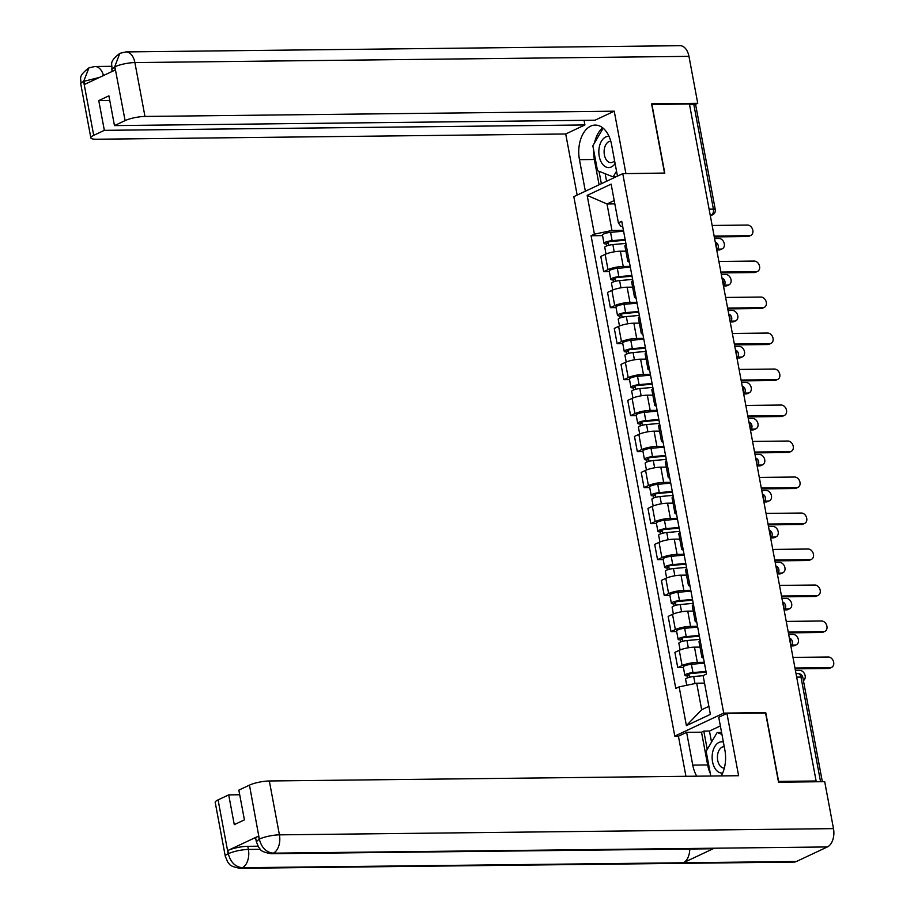 <?xml version="1.0" encoding="UTF-8"?>
<svg xmlns="http://www.w3.org/2000/svg" width="914" height="914" viewBox="0 0 914 914"><rect width="100%" height="100%" fill="white"/><g stroke="black" fill="none" stroke-linecap="round" stroke-linejoin="round"><path stroke-width="1.37" d="M678.714 736.067L674.783 736.113L723.717 713.114L622.754 173.649L664.786 173.18L651.922 104.425L689.419 104.002L816.111 780.99L778.614 781.401L765.749 712.646L723.717 713.114M622.754 173.649L573.821 196.647L674.783 736.113M821.914 781.71A4.81 1.028 169.4 0 0 820.532 781.596L800.972 677.068A4.81 2.982 -90.6 0 0 798.059 673.607L796.025 673.629M816.111 780.99L814.694 781.653L820.532 781.596M689.544 104.653L693.84 104.607A4.81 1.028 -10.6 0 1 695.703 105.064L715.274 209.58A4.81 1.028 169.4 0 0 713.4 209.123L693.84 104.607M625.896 251.144L620.378 251.213A11.048 2.365 169.4 0 0 605.148 254.389L600.795 256.434L603.651 271.664L608.004 269.619A11.048 2.365 -10.6 0 1 623.234 266.442L630.18 266.362M626.101 244.609A11.048 2.365 169.4 0 0 624.925 246.003L627.781 261.233A11.048 2.365 -10.6 0 1 628.958 259.839M609.307 271.595L603.651 271.664M629.38 262.101A11.048 2.365 -10.6 0 1 627.781 261.233M632.625 287.145L627.118 287.202A11.048 2.365 169.4 0 0 611.889 290.389L607.536 292.434L610.381 307.664L614.734 305.619A11.048 2.365 -10.6 0 1 629.975 302.431L636.909 302.351M632.842 280.598A11.048 2.365 169.4 0 0 631.665 281.992L634.51 297.221A11.048 2.365 -10.6 0 1 635.687 295.828M616.036 307.595L610.381 307.664M636.11 298.101A11.048 2.365 -10.6 0 1 634.51 297.221M639.366 323.133L633.859 323.202A11.048 2.365 169.4 0 0 618.618 326.378L614.277 328.423L617.121 343.653L621.474 341.608A11.048 2.365 -10.6 0 1 636.704 338.431L643.65 338.351M639.572 316.598A11.048 2.365 169.4 0 0 638.395 317.992L641.251 333.222A11.048 2.365 -10.6 0 1 642.428 331.828M622.777 343.595L617.121 343.653M642.85 334.101A11.048 2.365 -10.6 0 1 641.251 333.222M646.095 359.133L640.588 359.191A11.048 2.365 169.4 0 0 625.359 362.378L621.006 364.423L623.862 379.653L628.215 377.608A11.048 2.365 -10.6 0 1 643.445 374.42L650.38 374.34M646.312 352.587A11.048 2.365 169.4 0 0 645.135 353.992L647.992 369.222A11.048 2.365 -10.6 0 1 649.169 367.816M629.518 379.584L623.862 379.653M649.591 370.09A11.048 2.365 -10.6 0 1 647.992 369.222M652.836 395.122L647.329 395.191A11.048 2.365 169.4 0 0 632.1 398.367L627.747 400.412L630.591 415.642L634.944 413.596A11.048 2.365 -10.6 0 1 650.174 410.42L657.12 410.34M653.053 388.587A11.048 2.365 169.4 0 0 651.876 389.981L654.721 405.21A11.048 2.365 -10.6 0 1 655.898 403.817M636.247 415.584L630.591 415.642M656.321 406.09A11.048 2.365 -10.6 0 1 654.721 405.21M659.577 431.122L654.07 431.18A11.048 2.365 169.4 0 0 638.829 434.367L634.476 436.412L637.332 451.642L641.685 449.597A11.048 2.365 -10.6 0 1 656.915 446.409L663.861 446.34M659.782 424.587A11.048 2.365 169.4 0 0 658.606 425.981L661.462 441.211A11.048 2.365 -10.6 0 1 662.639 439.817M642.988 451.573L637.332 451.642M663.061 442.079A11.048 2.365 -10.6 0 1 661.462 441.211M666.306 467.123L660.799 467.18A11.048 2.365 169.4 0 0 645.57 470.356L641.217 472.401L644.062 487.63L648.414 485.585A11.048 2.365 -10.6 0 1 663.655 482.409L670.59 482.329M666.523 460.576A11.048 2.365 169.4 0 0 665.346 461.97L668.191 477.199A11.048 2.365 -10.6 0 1 669.368 475.806M649.717 487.573L644.062 487.63M669.802 478.079A11.048 2.365 -10.6 0 1 668.191 477.199M673.047 503.111L667.54 503.18A11.048 2.365 169.4 0 0 652.31 506.356L647.957 508.401L650.802 523.631L655.155 521.586A11.048 2.365 -10.6 0 1 670.385 518.409L677.331 518.329M673.264 496.576A11.048 2.365 169.4 0 0 672.087 497.97L674.932 513.2A11.048 2.365 -10.6 0 1 676.109 511.806M656.458 523.562L650.802 523.631M676.531 514.068A11.048 2.365 -10.6 0 1 674.932 513.2M679.776 539.111L674.269 539.169A11.048 2.365 169.4 0 0 659.04 542.356L654.687 544.401L657.543 559.619L661.896 557.586A11.048 2.365 -10.6 0 1 677.125 554.398L684.06 554.318M679.993 532.565A11.048 2.365 169.4 0 0 678.816 533.959L681.673 549.188A11.048 2.365 -10.6 0 1 682.849 547.794M663.198 559.562L657.543 559.619M683.272 550.068A11.048 2.365 -10.6 0 1 681.673 549.188M686.517 575.1L681.01 575.169A11.048 2.365 169.4 0 0 665.78 578.345L661.428 580.39L664.272 595.62L668.625 593.574A11.048 2.365 -10.6 0 1 683.855 590.398L690.801 590.318M686.734 568.565A11.048 2.365 169.4 0 0 685.557 569.959L688.402 585.189A11.048 2.365 -10.6 0 1 689.579 583.795M669.928 595.562L664.272 595.62M690.001 586.068A11.048 2.365 -10.6 0 1 688.402 585.189M693.258 611.1L687.751 611.158A11.048 2.365 169.4 0 0 672.51 614.345L668.157 616.39L671.013 631.62L675.366 629.575A11.048 2.365 -10.6 0 1 690.596 626.387L697.542 626.307M693.463 604.554A11.048 2.365 169.4 0 0 692.286 605.959L695.143 621.177A11.048 2.365 -10.6 0 1 696.319 619.783M676.668 631.551L671.013 631.62M696.742 622.057A11.048 2.365 -10.6 0 1 695.143 621.177M699.987 647.089L694.48 647.158A11.048 2.365 169.4 0 0 679.251 650.334L674.898 652.379L677.754 667.608L682.095 665.563A11.048 2.365 -10.6 0 1 697.336 662.387L704.271 662.307M700.204 640.554A11.048 2.365 169.4 0 0 699.027 641.948L701.872 657.177A11.048 2.365 -10.6 0 1 703.049 655.784M683.409 667.551L677.754 667.608M703.483 658.057A11.048 2.365 -10.6 0 1 701.872 657.177M614.836 203.868L607.01 203.959L611.969 230.488L623.439 230.362M622.685 226.318L620.823 226.341L618.39 222.89L611.135 184.137L587.165 195.39L607.01 203.959L614.219 200.566M704.523 683.112L696.697 683.204L701.666 709.732L686.403 725.636L710.372 714.371L703.117 675.606L706.465 674.029L621.749 221.325L618.39 222.89M686.403 725.636L679.148 686.871L696.697 683.204M611.969 230.488L594.42 234.155L591.072 235.732L675.789 688.448L679.148 686.871M594.42 234.155L587.165 195.39M765.029 712.989L765.749 712.646M701.666 709.732L708.864 706.351M602.566 235.606L591.072 235.732M714.142 236.075L749.491 235.675A5.53 4.17 64.8 0 0 750.851 235.366L748.989 236.246A5.53 4.17 -115.2 0 1 747.629 236.543L714.302 236.92M750.851 235.366A5.53 4.17 64.8 0 0 752.61 229.448A5.53 4.17 64.8 0 0 747.503 225.061L712.155 225.461M625.279 240.211L610.986 241.49A2.879 0.617 169.4 0 0 607.09 242.793A2.879 0.617 169.4 0 0 608.21 243.067L606.359 243.935A6.01 1.28 169.4 0 1 604.017 243.364L602.463 235.058A6.01 1.28 169.4 0 1 610.575 232.35L623.588 231.185M625.142 239.491L612.129 240.656A6.01 1.28 169.4 0 0 604.017 243.364M608.633 245.318L608.039 242.13M717.547 249.122L720.952 249.088A5.53 4.17 64.8 0 0 722.311 248.779A5.53 4.17 64.8 0 0 724.071 242.85A5.53 4.17 64.8 0 0 718.964 238.474L714.599 238.52M625.884 243.41L612.86 244.575A6.01 1.28 169.4 0 0 604.76 247.283L606.016 254.012M722.311 248.779L720.461 249.648A5.53 4.17 -115.2 0 1 719.101 249.956L716.827 249.979M606.725 245.912L606.359 243.935M720.872 272.064L756.221 271.675A5.53 4.17 64.8 0 0 757.58 271.367L755.729 272.235A5.53 4.17 -115.2 0 1 754.37 272.543L721.032 272.92M757.58 271.367A5.53 4.17 64.8 0 0 759.34 265.437A5.53 4.17 64.8 0 0 754.244 261.061L718.884 261.45M727.613 308.064L762.962 307.664A5.53 4.17 64.8 0 0 764.321 307.355L762.459 308.235A5.53 4.17 -115.2 0 1 761.111 308.532L727.773 308.909M764.321 307.355A5.53 4.17 64.8 0 0 766.081 301.437A5.53 4.17 64.8 0 0 760.974 297.05L725.625 297.45M617.464 176.139L611.557 144.572A27.032 16.772 -90.6 0 0 595.208 125.081A27.032 16.772 -90.6 0 0 579.453 159.653L585.36 191.22M119.825 53.343L114.661 66.882L111.805 69.407C112.776 63.957 108.001 62.586 119.825 53.343L125.949 51.915L680.016 45.7A14.773 9.163 89.4 0 1 688.962 56.36L697.748 103.305L651.579 103.83L664.524 173.054L625.61 173.614M625.896 173.477L614.231 111.188L595.048 120.202L114.467 125.595L125.104 120.602L114.798 66.459M584.046 120.328L584.914 124.955L565.72 133.981L96.461 139.236A14.418 3.085 169.4 0 1 90.852 137.865A14.418 3.085 169.4 0 1 93.708 135.341L104.345 130.348L584.914 124.955M577.157 195.082L565.72 133.981M614.231 111.188L144.972 116.444A14.418 3.085 169.4 0 0 125.104 120.602M697.748 103.305L694.88 104.653M114.467 125.595L108.903 95.821L98.769 100.586L104.345 130.348M99.409 77.439L83.985 81.3L84.568 84.419L115.244 70.001L114.661 66.882M98.769 100.586L109.771 100.46M602.68 127.811A27.032 16.772 -90.6 0 0 594.534 142.904M593.654 150.125A27.032 16.772 -90.6 0 0 594.34 159.493L579.453 159.653M599.081 184.777L594.34 159.493M599.036 171.295L601.355 183.703M605.159 173.717L606.565 181.258M103.488 75.531A14.773 9.163 89.4 0 0 94.919 66.494L88.944 67.853L83.631 81.472L93.708 135.341M710.292 773.404A27.032 16.772 -90.6 0 1 707.653 764.949L692.766 765.109A27.032 16.772 -90.6 0 0 696.776 776.18M721.272 775.906A27.032 16.772 -90.6 0 0 724.871 750.028L718.735 717.261L726.938 713.411L738.603 775.712L269.333 780.979L279.421 834.848L833.488 828.632L824.702 781.676L778.534 782.201L765.578 712.977L726.938 713.411M692.766 765.109L686.631 732.354L678.428 736.204L685.934 776.306M720.358 725.922L709.458 731.051L703.803 731.109L701.518 732.183L686.631 732.354M218.08 799.876L228.157 853.756A14.418 3.085 -10.6 0 0 225.29 856.281L215.213 802.401A14.418 3.085 -10.6 0 1 218.08 799.876L228.706 794.883L239.708 794.757M833.488 828.632A14.773 9.163 89.4 0 1 827.364 846.947L714.291 848.215A14.773 9.163 89.4 0 1 711.88 848.775L270.875 853.722A14.773 9.163 89.4 0 0 273.297 853.162C266.317 852.419 261.69 847.838 259.393 839.452L249.465 785.126A14.418 3.085 -10.6 0 1 269.333 780.979M689.773 849.015A14.773 9.163 89.4 0 1 683.329 862.77L796.402 861.502L827.364 846.947M796.402 861.502A14.773 9.163 89.4 0 1 793.923 862.085L239.845 868.3A14.773 9.163 89.4 0 0 242.336 867.717C235.344 866.952 230.694 862.393 228.374 854.042L227.929 850.466A14.418 3.085 -10.6 0 1 247.797 846.318L257.954 846.204M247.797 846.318L248.38 849.437A14.773 9.163 89.4 0 1 242.336 867.717L683.329 862.77L714.291 848.215L273.297 853.162A14.773 9.163 89.4 0 0 279.421 834.848A14.418 3.085 169.4 0 0 259.553 839.006M228.706 794.883L234.281 824.645L244.404 819.881L238.84 790.119L249.465 785.126M258.605 836.059L259.188 839.166L256.331 841.691L255.749 838.584A14.418 3.085 -10.6 0 1 258.605 836.059L227.929 850.466M707.653 764.949L701.518 732.183M703.803 731.109L707.23 749.4M709.458 731.051L711.526 742.099M260.262 849.3L248.38 849.437C241.285 849.712 234.658 851.094 228.511 853.585M609.032 136.38A15.618 9.688 -90.6 0 0 605.708 136.974A15.618 9.688 -90.6 0 0 599.241 156.328A15.618 9.688 -90.6 0 0 611.317 166.965A15.618 9.688 -90.6 0 0 615.111 163.526M610.792 141.247A10.694 6.638 -90.6 0 0 610.621 141.247A10.694 6.638 -90.6 0 0 608.815 141.67A10.694 6.638 -90.6 0 0 604.188 153.483A10.694 6.638 -90.6 0 0 610.86 162.635A10.694 6.638 -90.6 0 0 612.666 162.212A10.694 6.638 -90.6 0 0 614.585 160.727M616.539 171.158L613.168 176.882L597.505 170.69L592.843 145.783L603.171 128.211M615.956 176.848L613.168 176.882M723.374 742.042A15.618 9.688 -90.6 0 0 719.01 742.431A15.618 9.688 -90.6 0 0 712.303 760.242A15.618 9.688 -90.6 0 0 722.7 772.993M724.242 746.715A10.694 6.638 -90.6 0 0 723.934 746.704A10.694 6.638 -90.6 0 0 722.129 747.138A10.694 6.638 -90.6 0 0 717.501 758.94A10.694 6.638 -90.6 0 0 724.174 768.091A10.694 6.638 -90.6 0 0 724.334 768.091M710.784 776.02L706.145 751.239L717.159 732.514L721.946 734.399M721.58 732.468L717.159 732.514M632.02 276.199L617.715 277.49A2.879 0.617 169.4 0 0 613.831 278.781A2.879 0.617 169.4 0 0 614.951 279.056L613.1 279.935A6.01 1.28 169.4 0 1 610.758 279.364L609.204 271.058A6.01 1.28 169.4 0 1 617.304 268.35L630.329 267.174M631.882 275.48L618.858 276.656A6.01 1.28 169.4 0 0 610.758 279.364M615.373 281.318L614.779 278.13M724.276 285.122L727.693 285.077A5.53 4.17 64.8 0 0 729.041 284.768A5.53 4.17 64.8 0 0 730.812 278.85A5.53 4.17 64.8 0 0 725.705 274.463L721.329 274.508M632.614 279.41L619.601 280.575A6.01 1.28 169.4 0 0 611.489 283.283L612.746 290.012M729.041 284.768L727.19 285.648A5.53 4.17 -115.2 0 1 725.83 285.945L723.568 285.979M613.465 281.9L613.1 279.935M638.749 312.2L624.456 313.479A2.879 0.617 169.4 0 0 620.56 314.782A2.879 0.617 169.4 0 0 621.68 315.056L619.829 315.924A6.01 1.28 169.4 0 1 617.498 315.353L615.933 307.047A6.01 1.28 169.4 0 1 624.045 304.339L637.069 303.174M638.623 311.48L625.599 312.645A6.01 1.28 169.4 0 0 617.498 315.353M622.103 317.307L621.509 314.119M731.017 321.111L734.422 321.077A5.53 4.17 64.8 0 0 735.781 320.768A5.53 4.17 64.8 0 0 737.541 314.839A5.53 4.17 64.8 0 0 732.434 310.463L728.07 310.509M639.354 315.399L626.33 316.575A6.01 1.28 169.4 0 0 618.23 319.283L619.486 326.001M735.781 320.768L733.931 321.637A5.53 4.17 -115.2 0 1 732.571 321.945L730.309 321.968M620.195 317.901L619.829 315.924M734.342 344.052L769.702 343.664A5.53 4.17 64.8 0 0 771.05 343.356L769.2 344.224A5.53 4.17 -115.2 0 1 767.84 344.532L734.502 344.909M771.05 343.356A5.53 4.17 64.8 0 0 772.821 337.426A5.53 4.17 64.8 0 0 767.714 333.05L732.365 333.439M741.083 380.053L776.432 379.653A5.53 4.17 64.8 0 0 777.791 379.356L775.94 380.224A5.53 4.17 -115.2 0 1 774.581 380.532L741.243 380.898M777.791 379.356A5.53 4.17 64.8 0 0 779.551 373.426A5.53 4.17 64.8 0 0 774.444 369.039L739.095 369.439M747.823 416.053L783.172 415.653A5.53 4.17 64.8 0 0 784.532 415.344L782.67 416.213A5.53 4.17 -115.2 0 1 781.31 416.521L747.983 416.898M784.532 415.344A5.53 4.17 64.8 0 0 786.291 409.426A5.53 4.17 64.8 0 0 781.184 405.039L745.835 405.439M645.49 348.188L631.186 349.479A2.879 0.617 169.4 0 0 627.301 350.782A2.879 0.617 169.4 0 0 628.421 351.056L626.57 351.924A6.01 1.28 169.4 0 1 624.228 351.353L622.674 343.047A6.01 1.28 169.4 0 1 630.786 340.339L643.799 339.163M645.353 347.48L632.339 348.645A6.01 1.28 169.4 0 0 624.228 351.353M628.843 353.307L628.249 350.119M737.758 357.111L741.163 357.066A5.53 4.17 64.8 0 0 742.522 356.768A5.53 4.17 64.8 0 0 744.282 350.839A5.53 4.17 64.8 0 0 739.175 346.452L734.81 346.509M646.095 351.399L633.071 352.564A6.01 1.28 169.4 0 0 624.959 355.272L626.227 362.001M742.522 356.768L740.66 357.637A5.53 4.17 -115.2 0 1 739.312 357.945L737.038 357.968M626.935 353.901L626.57 351.924M652.23 384.188L637.926 385.468A2.879 0.617 169.4 0 0 634.042 386.771A2.879 0.617 169.4 0 0 635.161 387.045L633.299 387.913A6.01 1.28 169.4 0 1 630.968 387.342L629.415 379.036A6.01 1.28 169.4 0 1 637.515 376.328L650.539 375.163M652.093 383.469L639.069 384.634A6.01 1.28 169.4 0 0 630.968 387.342M635.584 389.295L634.979 386.108M744.487 393.1L747.903 393.066A5.53 4.17 64.8 0 0 749.251 392.757A5.53 4.17 64.8 0 0 751.011 386.839A5.53 4.17 64.8 0 0 745.915 382.452L741.54 382.498M652.825 387.387L639.811 388.564A6.01 1.28 169.4 0 0 631.7 391.272L632.956 397.99M749.251 392.757L747.401 393.626A5.53 4.17 -115.2 0 1 746.041 393.934L743.779 393.957M633.676 389.89L633.299 387.913M658.96 420.189L644.667 421.468A2.879 0.617 169.4 0 0 640.771 422.771A2.879 0.617 169.4 0 0 641.891 423.045L640.04 423.913A6.01 1.28 169.4 0 1 637.698 423.342L636.144 415.036A6.01 1.28 169.4 0 1 644.256 412.328L657.269 411.163M658.823 419.469L645.81 420.634A6.01 1.28 169.4 0 0 637.698 423.342M642.314 425.296L641.719 422.108M751.228 429.1L754.633 429.054A5.53 4.17 64.8 0 0 755.992 428.757A5.53 4.17 64.8 0 0 757.752 422.828A5.53 4.17 64.8 0 0 752.645 418.441L748.28 418.498M659.565 423.388L646.541 424.553A6.01 1.28 169.4 0 0 638.44 427.261L639.697 433.99M755.992 428.757L754.141 429.626A5.53 4.17 -115.2 0 1 752.782 429.934L750.508 429.957M640.406 425.89L640.04 423.913M754.553 452.042L789.902 451.642A5.53 4.17 64.8 0 0 791.261 451.345L789.41 452.213A5.53 4.17 -115.2 0 1 788.051 452.521L754.713 452.887M791.261 451.345A5.53 4.17 64.8 0 0 793.021 445.415A5.53 4.17 64.8 0 0 787.925 441.028L752.565 441.428M665.7 456.177L651.396 457.457A2.879 0.617 169.4 0 0 647.512 458.759A2.879 0.617 169.4 0 0 648.632 459.034L646.781 459.902A6.01 1.28 169.4 0 1 644.439 459.342L642.885 451.025A6.01 1.28 169.4 0 1 650.985 448.317L664.01 447.152M665.563 455.458L652.539 456.623A6.01 1.28 169.4 0 0 644.439 459.342M649.054 461.284L648.46 458.097M757.957 465.089L761.373 465.055A5.53 4.17 64.8 0 0 762.733 464.746A5.53 4.17 64.8 0 0 764.492 458.828A5.53 4.17 64.8 0 0 759.385 454.441L755.01 454.487M666.295 459.388L653.281 460.553A6.01 1.28 169.4 0 0 645.17 463.261L646.427 469.99M762.733 464.746L760.871 465.626A5.53 4.17 -115.2 0 1 759.511 465.923L757.249 465.957M647.146 461.878L646.781 459.902M761.293 488.042L796.642 487.642A5.53 4.17 64.8 0 0 798.002 487.333L796.14 488.213A5.53 4.17 -115.2 0 1 794.792 488.51L761.453 488.887M798.002 487.333A5.53 4.17 64.8 0 0 799.761 481.415A5.53 4.17 64.8 0 0 794.654 477.028L759.306 477.428M672.43 492.178L658.137 493.457A2.879 0.617 169.4 0 0 654.241 494.76A2.879 0.617 169.4 0 0 655.372 495.034L653.51 495.902A6.01 1.28 169.4 0 1 651.179 495.331L649.626 487.025A6.01 1.28 169.4 0 1 657.726 484.317L670.75 483.152M672.304 491.458L659.28 492.623A6.01 1.28 169.4 0 0 651.179 495.331M655.784 497.285L655.189 494.097M764.698 501.089L768.103 501.055A5.53 4.17 64.8 0 0 769.462 500.746A5.53 4.17 64.8 0 0 771.222 494.817A5.53 4.17 64.8 0 0 766.126 490.441L761.75 490.487M673.035 495.377L660.011 496.542A6.01 1.28 169.4 0 0 651.911 499.25L653.167 505.979M769.462 500.746L767.611 501.615A5.53 4.17 -115.2 0 1 766.252 501.923L763.99 501.946M653.887 497.879L653.51 495.902M768.034 524.03L803.383 523.642A5.53 4.17 64.8 0 0 804.731 523.334L802.88 524.202A5.53 4.17 -115.2 0 1 801.521 524.51L768.183 524.887M804.731 523.334A5.53 4.17 64.8 0 0 806.502 517.404A5.53 4.17 64.8 0 0 801.395 513.028L766.046 513.417M679.171 528.166L664.878 529.457A2.879 0.617 169.4 0 0 660.982 530.748A2.879 0.617 169.4 0 0 662.102 531.023L660.251 531.902A6.01 1.28 169.4 0 1 657.909 531.331L656.355 523.025A6.01 1.28 169.4 0 1 664.467 520.317L677.48 519.141M679.033 527.447L666.02 528.623A6.01 1.28 169.4 0 0 657.909 531.331M662.524 533.285L661.93 530.086M771.439 537.078L774.844 537.044A5.53 4.17 64.8 0 0 776.203 536.735A5.53 4.17 64.8 0 0 777.963 530.817A5.53 4.17 64.8 0 0 772.856 526.43L768.491 526.475M679.776 531.377L666.752 532.542A6.01 1.28 169.4 0 0 658.64 535.25L659.908 541.979M776.203 536.735L774.341 537.615A5.53 4.17 -115.2 0 1 772.993 537.912L770.719 537.946M660.616 533.867L660.251 531.902M774.764 560.031L810.112 559.631A5.53 4.17 64.8 0 0 811.472 559.322L809.621 560.202A5.53 4.17 -115.2 0 1 808.262 560.499L774.923 560.876M811.472 559.322A5.53 4.17 64.8 0 0 813.231 553.404A5.53 4.17 64.8 0 0 808.125 549.017L772.776 549.417M685.911 564.167L671.607 565.446A2.879 0.617 169.4 0 0 667.723 566.749A2.879 0.617 169.4 0 0 668.842 567.023L666.98 567.891A6.01 1.28 169.4 0 1 664.649 567.32L663.096 559.014A6.01 1.28 169.4 0 1 671.196 556.306L684.22 555.141M685.774 563.447L672.75 564.612A6.01 1.28 169.4 0 0 664.649 567.32M669.265 569.273L668.66 566.086M778.168 573.078L781.584 573.044A5.53 4.17 64.8 0 0 782.932 572.735A5.53 4.17 64.8 0 0 784.703 566.806A5.53 4.17 64.8 0 0 779.596 562.43L775.221 562.476M686.505 567.366L673.492 568.542A6.01 1.28 169.4 0 0 665.381 571.25L666.637 577.968M782.932 572.735L781.082 573.604A5.53 4.17 -115.2 0 1 779.722 573.912L777.46 573.935M667.357 569.868L666.98 567.891M781.504 596.019L816.853 595.631A5.53 4.17 64.8 0 0 818.213 595.322L816.351 596.191A5.53 4.17 -115.2 0 1 815.002 596.499L781.664 596.876M818.213 595.322A5.53 4.17 64.8 0 0 819.972 589.393A5.53 4.17 64.8 0 0 814.865 585.017L779.516 585.406M692.641 600.155L678.348 601.446A2.879 0.617 169.4 0 0 674.452 602.737A2.879 0.617 169.4 0 0 675.572 603.011L673.721 603.891A6.01 1.28 169.4 0 1 671.379 603.32L669.825 595.014A6.01 1.28 169.4 0 1 677.937 592.306L690.95 591.13M692.515 599.447L679.49 600.612A6.01 1.28 169.4 0 0 671.379 603.32M675.994 605.274L675.4 602.086M784.909 609.078L788.314 609.032A5.53 4.17 64.8 0 0 789.673 608.735A5.53 4.17 64.8 0 0 791.433 602.806A5.53 4.17 64.8 0 0 786.326 598.419L781.961 598.476M693.246 603.366L680.222 604.531A6.01 1.28 169.4 0 0 672.121 607.239L673.378 613.968M789.673 608.735L787.822 609.604A5.53 4.17 -115.2 0 1 786.463 609.912L784.201 609.935M674.086 605.868L673.721 603.891M788.234 632.02L823.594 631.62A5.53 4.17 64.8 0 0 824.942 631.323L823.091 632.191A5.53 4.17 -115.2 0 1 821.732 632.499L788.394 632.865M824.942 631.323A5.53 4.17 64.8 0 0 826.702 625.393A5.53 4.17 64.8 0 0 821.606 621.006L786.257 621.406M699.381 636.155L685.077 637.435A2.879 0.617 169.4 0 0 681.193 638.737A2.879 0.617 169.4 0 0 682.312 639.012L680.462 639.88A6.01 1.28 169.4 0 1 678.119 639.309L676.566 631.003A6.01 1.28 169.4 0 1 684.666 628.295L697.69 627.13M699.244 635.436L686.231 636.601A6.01 1.28 169.4 0 0 678.119 639.309M682.735 641.262L682.141 638.075M791.638 645.067L795.054 645.033A5.53 4.17 64.8 0 0 796.414 644.724A5.53 4.17 64.8 0 0 798.173 638.795A5.53 4.17 64.8 0 0 793.066 634.419L788.691 634.465M699.975 639.354L686.962 640.531A6.01 1.28 169.4 0 0 678.851 643.239L680.107 649.957M796.414 644.724L794.552 645.592A5.53 4.17 -115.2 0 1 793.192 645.901L790.93 645.924M680.827 641.856L680.462 639.88M794.974 668.02L830.323 667.62A5.53 4.17 64.8 0 0 831.683 667.311L829.832 668.18A5.53 4.17 -115.2 0 1 828.472 668.488L795.134 668.865M831.683 667.311A5.53 4.17 64.8 0 0 833.442 661.382A5.53 4.17 64.8 0 0 828.335 657.006L792.986 657.406M706.122 672.156L691.818 673.435A2.879 0.617 169.4 0 0 687.922 674.738A2.879 0.617 169.4 0 0 689.053 675.012L687.191 675.88A6.01 1.28 169.4 0 1 684.86 675.309L683.306 667.003A6.01 1.28 169.4 0 1 691.407 664.295L704.431 663.13M705.985 671.436L692.961 672.601A6.01 1.28 169.4 0 0 684.86 675.309M689.476 677.263L688.87 674.075M803.417 680.576A5.53 4.17 64.8 0 0 804.846 674.612A5.53 4.17 64.8 0 0 799.807 670.408L795.431 670.465M703.129 675.674L693.692 676.52A6.01 1.28 169.4 0 0 685.591 679.228L686.722 685.283M687.568 677.857L687.191 675.88M790.461 643.913A4.81 2.982 -90.6 0 0 790.461 641.114A4.81 2.982 -90.6 0 0 789.502 638.772M783.732 607.913A4.81 2.982 -90.6 0 0 783.732 605.114A4.81 2.982 -90.6 0 0 782.761 602.772M776.991 571.913A4.81 2.982 -90.6 0 0 776.991 569.125A4.81 2.982 -90.6 0 0 776.032 566.783M770.251 535.924A4.81 2.982 -90.6 0 0 770.251 533.125A4.81 2.982 -90.6 0 0 769.291 530.783M763.521 499.924A4.81 2.982 -90.6 0 0 763.521 497.136A4.81 2.982 -90.6 0 0 762.562 494.794M756.781 463.935A4.81 2.982 -90.6 0 0 756.781 461.136A4.81 2.982 -90.6 0 0 755.821 458.794M750.04 427.935A4.81 2.982 -90.6 0 0 750.051 425.136A4.81 2.982 -90.6 0 0 749.08 422.805M743.311 391.946A4.81 2.982 -90.6 0 0 743.311 389.147A4.81 2.982 -90.6 0 0 742.351 386.805M736.57 355.946A4.81 2.982 -90.6 0 0 736.57 353.147A4.81 2.982 -90.6 0 0 735.61 350.805M729.84 319.946A4.81 2.982 -90.6 0 0 729.84 317.158A4.81 2.982 -90.6 0 0 728.869 314.816M723.1 283.957A4.81 2.982 -90.6 0 0 723.1 281.158A4.81 2.982 -90.6 0 0 722.14 278.816M716.359 247.957A4.81 2.982 -90.6 0 0 716.37 245.169A4.81 2.982 -90.6 0 0 715.399 242.827M710.304 215.601L711.412 215.087A4.81 2.982 -90.6 0 0 713.4 209.123L709.104 209.18M710.212 215.098L711.412 215.087A4.81 3.622 -115.2 0 0 712.589 214.813A4.81 4.81 0 0 0 715.274 209.58M697.336 662.387L694.48 647.158M690.596 626.387L687.751 611.158M683.855 590.398L681.01 575.169M677.125 554.398L674.269 539.169M670.385 518.409L667.54 503.18M663.655 482.409L660.799 467.18M656.915 446.409L654.07 431.18M650.174 410.42L647.329 395.191M643.445 374.42L640.588 359.191M636.704 338.431L633.859 323.202M629.975 302.431L627.118 287.202M623.234 266.442L620.378 251.213M675.366 629.575L672.51 614.345M668.625 593.574L665.78 578.345M661.896 557.586L659.04 542.356M655.155 521.586L652.31 506.356M648.414 485.585L645.57 470.356M641.685 449.597L638.829 434.367M634.944 413.596L632.1 398.367M628.215 377.608L625.359 362.378M621.474 341.608L618.618 326.378M614.734 305.619L611.889 290.389M608.004 269.619L605.148 254.389M682.095 665.563L679.251 650.334M796.677 677.114L800.972 677.068A4.81 1.028 169.4 0 1 802.846 677.525A4.81 4.81 0 0 0 798.059 673.607M749.491 235.675L747.629 236.543M612.129 240.656L610.575 232.35M614.219 251.818L612.86 244.575M719.101 249.956L720.952 249.088M756.221 271.675L754.37 272.543M762.962 307.664L761.111 308.532M688.962 56.36L134.884 62.575L144.972 116.444M125.949 51.915A14.773 9.163 89.4 0 1 134.884 62.575A14.418 3.085 169.4 0 0 115.015 66.722M90.852 137.865L80.763 83.997A14.418 3.085 -10.6 0 1 83.631 81.472M618.858 276.656L617.304 268.35M620.949 287.819L619.601 280.575M725.83 285.945L727.693 285.077M625.599 312.645L624.045 304.339M627.69 323.819L626.33 316.575M732.571 321.945L734.422 321.077M769.702 343.664L767.84 344.532M776.432 379.653L774.581 380.532M783.172 415.653L781.31 416.521M632.339 348.645L630.786 340.339M634.43 359.808L633.071 352.564M739.312 357.945L741.163 357.066M639.069 384.634L637.515 376.328M641.16 395.808L639.811 388.564M746.041 393.934L747.903 393.066M645.81 420.634L644.256 412.328M647.9 431.796L646.541 424.553M752.782 429.934L754.633 429.054M789.902 451.642L788.051 452.521M652.539 456.623L650.985 448.317M654.63 467.797L653.281 460.553M759.511 465.923L761.373 465.055M796.642 487.642L794.792 488.51M659.28 492.623L657.726 484.317M661.37 503.785L660.011 496.542M766.252 501.923L768.103 501.055M803.383 523.642L801.521 524.51M666.02 528.623L664.467 520.317M668.111 539.786L666.752 532.542M772.993 537.912L774.844 537.044M810.112 559.631L808.262 560.499M672.75 564.612L671.196 556.306M674.84 575.786L673.492 568.542M779.722 573.912L781.584 573.044M816.853 595.631L815.002 596.499M679.49 600.612L677.937 592.306M681.581 611.774L680.222 604.531M786.463 609.912L788.314 609.032M823.594 631.62L821.732 632.499M686.231 636.601L684.666 628.295M688.311 647.775L686.962 640.531M793.192 645.901L795.054 645.033M830.323 667.62L828.472 668.488M692.961 672.601L691.407 664.295M695.017 683.558L693.692 676.52M716.759 250.048A4.81 4.81 0 0 0 715.251 242.027M723.488 286.048A4.81 4.81 0 0 0 721.991 278.027M730.229 322.048A4.81 4.81 0 0 0 728.721 314.016M736.958 358.037A4.81 4.81 0 0 0 735.462 350.016M743.699 394.037A4.81 4.81 0 0 0 742.202 386.005M750.44 430.026A4.81 4.81 0 0 0 748.932 422.005M757.169 466.026A4.81 4.81 0 0 0 755.672 457.994M763.91 502.014A4.81 4.81 0 0 0 762.402 493.994M770.651 538.015A4.81 4.81 0 0 0 769.142 529.983M777.38 574.015A4.81 4.81 0 0 0 775.883 565.983M784.121 610.004A4.81 4.81 0 0 0 782.613 601.983M790.85 646.004A4.81 4.81 0 0 0 789.353 637.972M802.846 677.525L822.337 781.71M712.589 214.813L710.361 215.864M94.919 66.494L111.542 66.311M111.794 69.407L112.182 71.441M80.763 83.997C81.78 78.524 76.879 77.119 88.944 67.853M225.29 856.281L227.712 862.051C230.02 863.536 227.278 865.844 239.845 868.3M256.331 841.691L258.731 847.438C261.027 848.9 258.216 851.208 270.875 853.722"/></g></svg>

